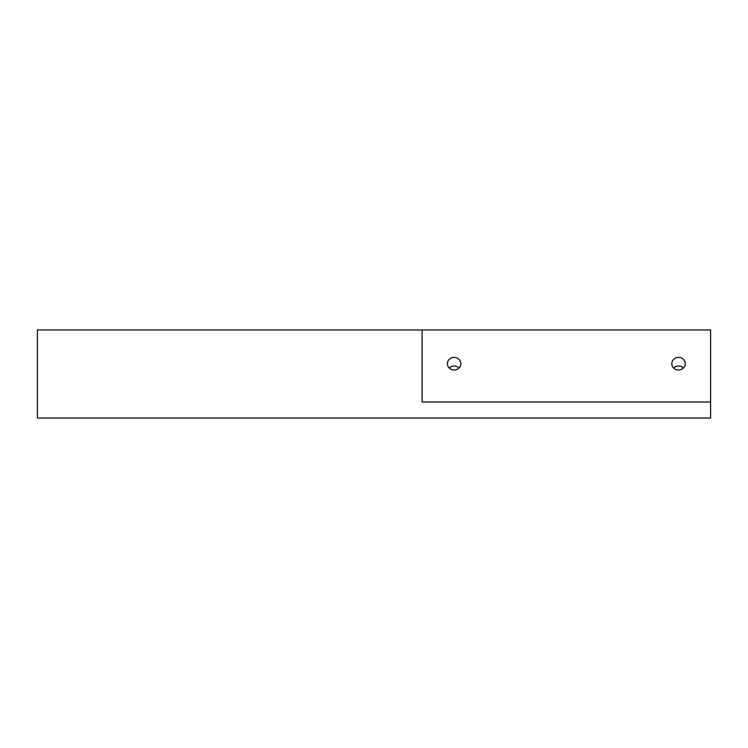 <?xml version="1.0" encoding="UTF-8"?>
<svg xmlns="http://www.w3.org/2000/svg" width="748" height="748" viewBox="0 0 748 748"><rect width="100%" height="100%" fill="white"/><g stroke="black" fill="none" stroke-linecap="round" stroke-linejoin="round"><path stroke-width="1.12" d="M710.6 402.013L422.087 402.013L422.087 329.962L37.4 329.962L37.4 418.039L710.6 418.039L710.6 329.962L422.087 329.962M683.448 368.025A6.732 6.33 0 0 0 673.639 368.025M459.048 368.025A6.732 6.33 0 0 0 449.239 368.025M685.271 363.696A6.732 6.33 0 0 0 678.539 357.366A6.732 6.33 0 0 0 671.807 363.696A6.732 6.33 0 0 0 678.539 370.026A6.732 6.33 0 0 0 685.271 363.696M460.871 363.696A6.732 6.33 0 0 0 454.139 357.366A6.732 6.33 0 0 0 447.407 363.696A6.732 6.33 0 0 0 454.139 370.026A6.732 6.33 0 0 0 460.871 363.696"/></g></svg>
